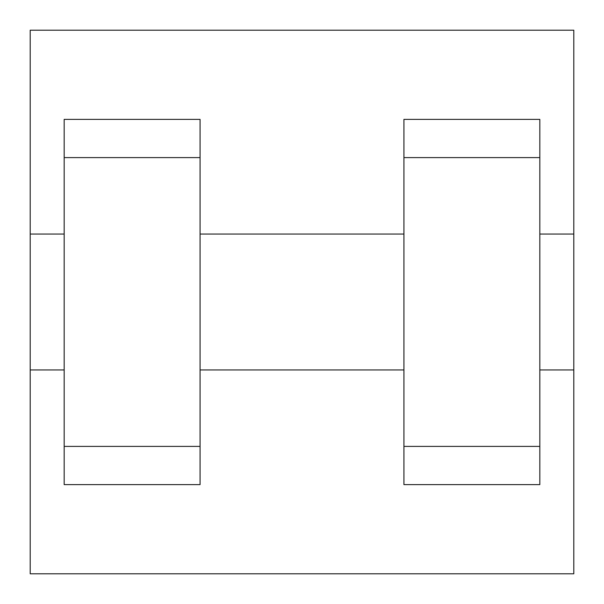 <?xml version="1.0" encoding="UTF-8"?>
<svg xmlns="http://www.w3.org/2000/svg" width="604" height="604" viewBox="0 0 604 604"><rect width="100%" height="100%" fill="white"/><g stroke="black" fill="none" stroke-linecap="round" stroke-linejoin="round"><path stroke-width="0.91" d="M30.2 369.95L30.2 30.2L573.8 30.2L573.8 573.8L30.2 573.8L30.2 369.95L64.175 369.95M403.925 157.606L403.925 484.612L539.825 484.612L539.825 119.388L403.925 119.388L403.925 157.606L539.825 157.606M64.175 157.606L64.175 484.612L200.075 484.612L200.075 119.388L64.175 119.388L64.175 157.606L200.075 157.606M539.825 369.95L573.8 369.95L573.8 234.05L539.825 234.05M30.2 234.05L64.175 234.05M64.175 446.394L200.075 446.394M403.925 446.394L539.825 446.394M64.175 484.612L200.075 484.612M403.925 484.612L539.825 484.612M200.075 369.95L403.925 369.95M200.075 234.05L403.925 234.05"/></g></svg>
